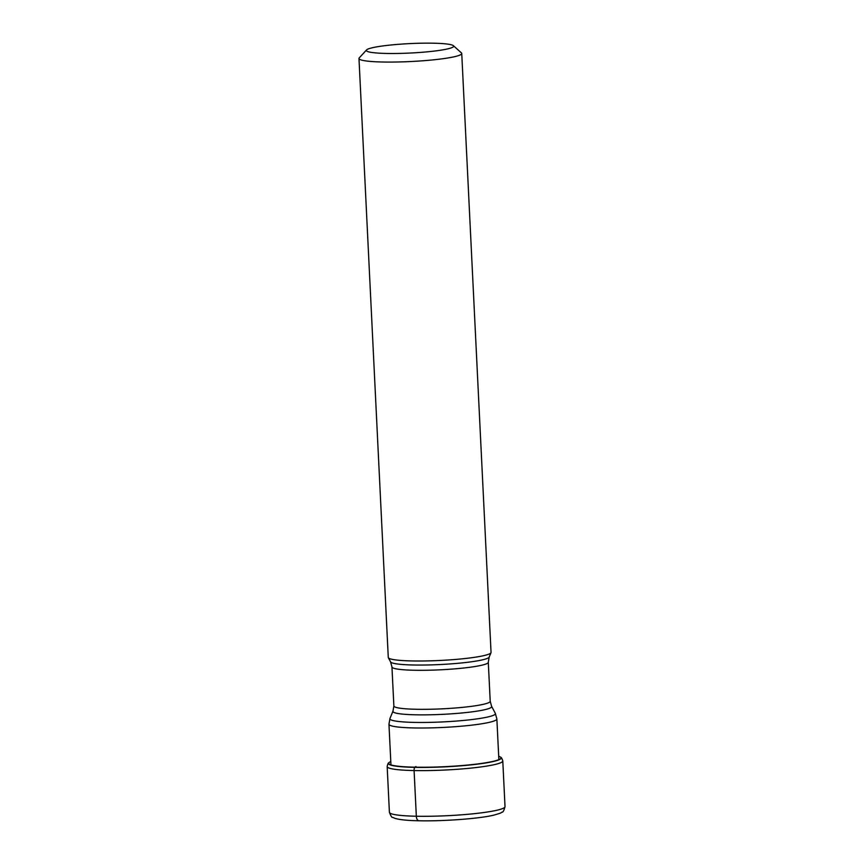 <?xml version="1.0" encoding="UTF-8"?>
<svg xmlns="http://www.w3.org/2000/svg" width="864" height="864" viewBox="0 0 864 864"><rect width="100%" height="100%" fill="white"/><g stroke="black" fill="none" stroke-linecap="round" stroke-linejoin="round"><path stroke-width="1.3" d="M358.981 58.504L388.271 657.439A51.44 5.551 -2.8 0 0 388.357 657.72A51.44 5.551 -2.8 0 0 412.204 660.949A51.44 5.551 -2.8 0 0 490.99 652.698A51.44 5.551 -2.8 0 0 491.044 652.406L461.743 53.471A51.44 5.551 177.2 0 1 453.794 56.862A51.44 5.551 177.2 0 1 382.914 62.014A51.44 5.551 177.2 0 1 358.981 58.504A51.44 5.551 177.2 0 1 359.251 57.877L366.552 49.939A43.729 4.72 177.2 0 1 373.075 47.585A43.729 4.72 177.2 0 1 433.328 43.2A43.729 4.72 177.2 0 1 453.384 45.684A43.729 4.72 177.2 0 1 446.904 49.064A43.729 4.72 177.2 0 1 386.651 53.449A43.729 4.72 177.2 0 1 366.552 49.939M453.384 45.684L461.408 52.888A51.44 5.551 177.2 0 1 461.743 53.471M390.787 761.562A56.192 6.07 -2.8 0 0 389.2 762.48A56.192 6.07 -2.8 0 0 414.839 767.178A155.909 83.506 -88.8 0 1 415.973 766.541M498.69 756.292A56.192 6.07 177.2 0 1 500.364 757.037A56.192 6.07 177.2 0 1 475.362 764.219A56.192 6.07 177.2 0 1 414.839 767.178L414.731 767.372A56.398 6.091 177.2 0 1 389.005 762.642A56.398 6.091 177.2 0 1 389.102 762.566M419.332 820.735A5.141 2.754 -88.8 0 1 416.329 816.232L414.094 770.558A3.856 2.063 -88.8 0 1 414.731 767.372A56.398 6.091 177.2 0 0 475.492 764.392A56.398 6.091 177.2 0 0 500.58 757.188A56.398 6.091 177.2 0 0 500.472 757.112M388.962 724.248L389.956 718.502A52.812 5.702 -2.8 0 0 414.385 722.401A52.812 5.702 -2.8 0 0 414.472 722.401A52.812 5.702 -2.8 0 0 469.39 719.842A52.812 5.702 -2.8 0 0 495.32 713.351L496.865 718.967A54.022 5.832 177.2 0 1 469.076 725.447A54.022 5.832 177.2 0 1 414.094 727.942A54.022 5.832 177.2 0 1 414.007 727.942A54.022 5.832 177.2 0 1 388.962 724.248L390.949 764.899M388.357 657.72L390.571 661.889A49.432 5.335 -2.8 0 0 413.489 664.999A49.432 5.335 -2.8 0 0 413.564 664.999A49.432 5.335 -2.8 0 0 489.186 657.061L488.3 662.245A48.233 5.206 177.2 0 1 463.525 668.034A48.233 5.206 177.2 0 1 414.472 670.259A48.233 5.206 177.2 0 1 414.396 670.259A48.233 5.206 177.2 0 1 391.954 666.954L393.865 705.974A48.233 5.206 -2.8 0 0 416.297 709.268A48.233 5.206 -2.8 0 0 416.383 709.279A48.233 5.206 -2.8 0 0 465.437 707.054A48.233 5.206 -2.8 0 0 490.212 701.266L491.605 706.342A49.432 5.335 177.2 0 1 467.37 712.411A49.432 5.335 177.2 0 1 416.005 714.809A49.432 5.335 177.2 0 1 415.919 714.809A49.432 5.335 177.2 0 1 392.98 711.158L389.956 718.502M389.405 812.279A57.877 6.253 -2.8 0 0 416.329 816.232A57.877 6.253 -2.8 0 0 475.243 813.564A57.877 6.253 -2.8 0 0 505.019 806.62C503.917 810.67 502.956 812.495 502.135 812.074C500.623 812.624 503.647 812.462 493.128 815.303C478.17 818.78 442.973 821.329 418.964 820.768C407.657 820.584 399.643 819.774 394.934 818.338L392.818 817.42C392.04 817.916 390.895 816.199 389.405 812.279L387.169 766.595A57.877 6.253 177.2 0 0 414.094 770.558A57.877 6.253 177.2 0 0 473.008 767.891A57.877 6.253 177.2 0 0 502.783 760.946L505.019 806.62M491.605 706.342L495.32 713.351M496.865 718.967L498.863 759.629M488.3 662.245L490.212 701.266M489.186 657.061L490.99 652.698M390.571 661.889L391.954 666.954M393.865 705.974L392.98 711.158M389.2 762.48L389.005 762.642C388.249 762.826 387.634 764.143 387.169 766.595M502.783 760.946C502.081 758.549 501.347 757.296 500.58 757.188L500.364 757.037"/></g></svg>
